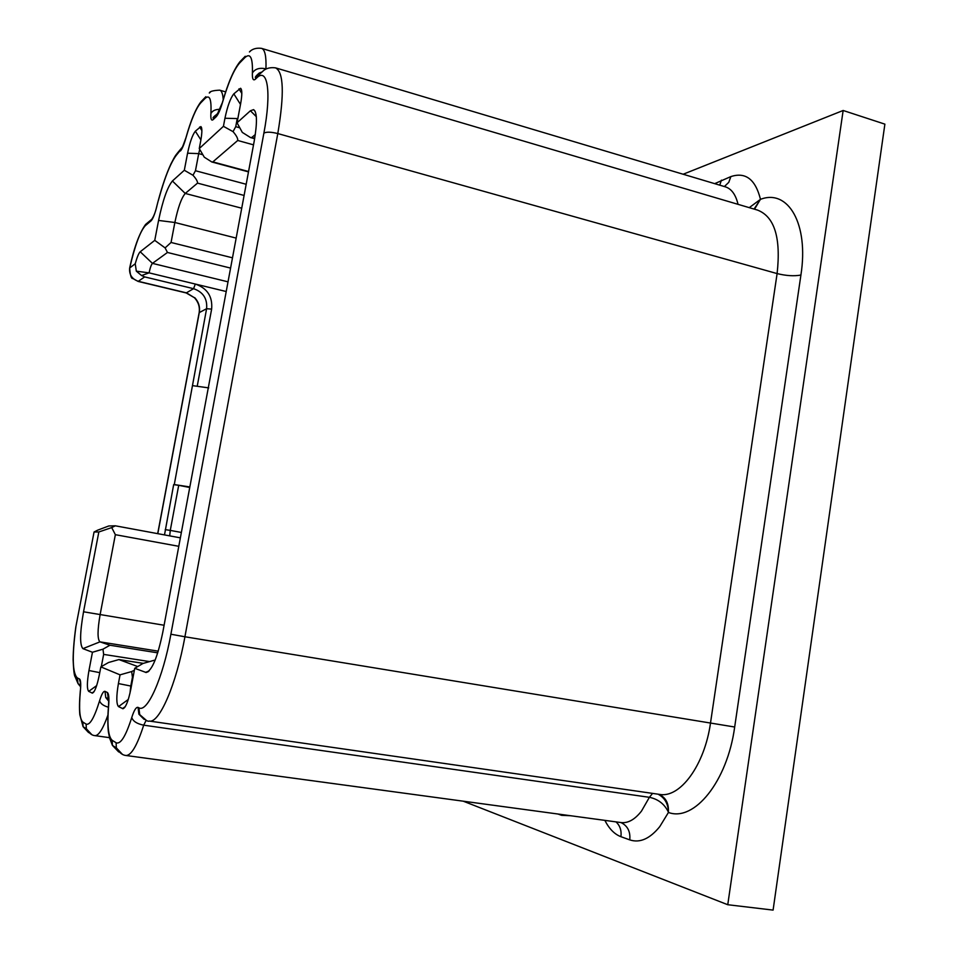 <?xml version="1.0" encoding="UTF-8"?>
<svg xmlns="http://www.w3.org/2000/svg" width="958" height="958" viewBox="0 0 958 958"><rect width="100%" height="100%" fill="white"/><g stroke="black" fill="none" stroke-linecap="round" stroke-linejoin="round"><path stroke-width="1.44" d="M884.881 124.145L773.094 910.1L727.757 904.723L843.148 110.481L884.881 124.145M683.15 174.236L843.148 110.481M181.373 532.456L170.273 530.397L178.703 485.323L173.661 484.64L164.501 534.911M463.253 801.187L727.757 904.723M165.231 529.63L170.273 530.397L169.71 535.869M75.838 626.903L94.064 532.001L97.656 530.169L108.793 525.966L115.379 525.81L111.715 527.583L115.355 534.684L100.111 614.665C97.429 630.232 97.369 639.297 99.943 641.86L109.942 645.237L102.973 649.177L103.644 654.398L101.32 666.612M197.204 386.29L211.634 309.123C212.724 296.573 207.287 288.214 195.312 284.047L226.22 291.519M194.402 297.687L194.462 297.746C198.438 302.141 200.006 307.099 199.168 312.655L206.605 308.704C207.479 298.68 203.132 292.01 193.564 288.681L195.312 284.047L149.089 272.862C150.143 267.821 151.268 264.659 152.454 263.378L167.458 252.469L230.579 268.084M241.727 208.209L185.253 193.456L172.404 181.002L184.319 170.261L192.989 175.266C196.151 178.787 197.659 181.397 197.528 183.122L185.253 193.456C181.433 197.899 177.972 207.587 174.859 222.496L171.051 242.47L165.111 247.906L167.458 252.469M154.31 660.242L142.958 663.475L134.731 668.301L146.179 672.516C152.083 670.516 157.627 657.068 162.812 632.16L254.205 141.161C257.379 122.6 257.175 112.086 253.571 109.631L250.409 110.769L237.057 122.78L240.662 103.56C242.218 94.674 242.194 89.573 240.578 88.268L233.824 93.848C230.411 98.123 227.465 106.254 224.95 118.253L223.43 126.324L233.034 131.629L235.728 126.672L237.249 118.576L224.95 118.253M154.406 660.266L155.004 660.469M134.371 670.253L131.677 671.546L132.432 677.282L130.791 686.036L131.39 686.12M143.245 663.367L118.912 659.571L137.724 666.552M118.912 659.571L108.577 662.493L100.853 666.888L120.049 674.851L118.409 683.569C116.253 696.358 116.289 704.034 118.517 706.597L123.007 708.74C125.761 707.591 128.372 701.04 130.839 689.077L134.731 668.301M94.123 532.001L98.842 531.965L111.715 527.583M130.013 693.029L130.791 686.036L118.409 683.569M131.677 671.546L120.049 674.851M100.853 666.888L99.285 675.103C97.009 686.072 94.71 692.083 92.387 693.137L88.699 691.365C86.867 689.125 86.95 682.18 88.962 670.528L92.447 652.254L102.973 649.177M164.105 625.251L83.538 611.791C79.861 632.783 79.67 645.069 82.927 648.65L92.447 652.254M83.538 611.791L98.842 531.965M254.72 138.263L251.822 137.461L255.295 134.539M129.653 268.024L129.665 267.965C129.043 274.623 131.941 279.077 138.395 281.341L186.511 292.873L194.462 297.746L186.199 292.944L193.564 288.681L144.682 276.91L141.592 275.545L136.323 271.162L135.234 263.761C137.042 257.211 138.706 253.211 140.215 251.762L154.753 240.362L158.585 220.436C162.776 200.318 167.387 187.169 172.404 181.002M714.692 183.649L730.87 176.595C745.587 171.757 755.467 179.338 760.484 199.336C788.051 188.642 808.983 223.753 800.912 275.054L734.678 727.014C727.338 781.548 694.131 822.096 668.433 812.456L667.977 811.258C664.062 803.714 657.859 799.056 649.392 797.307L143.7 725.17C137.042 723.853 133.054 721.302 131.761 717.518C125.773 736.223 120.552 744.629 116.098 742.749L116.349 747.875L122.504 754.461M604.857 820.371C609.18 828.838 614.533 834.274 620.928 836.693L629.753 839.879C639.848 843.244 649.847 838.825 659.775 826.61L668.433 812.456L668.433 810.935C667.786 803.055 664.325 797.463 658.038 794.182M749.252 207.647L760.484 199.336L754.054 209.072M192.989 175.266L195.456 170.728L198.713 153.615L187.576 153.208L184.319 170.261M233.034 131.629C236.422 135.533 237.991 138.479 237.728 140.479L212.844 161.89L211.766 161.95L204.282 157.196L199.264 148.562L200.713 140.922C202.198 132.539 202.258 127.761 200.869 126.576L195.336 131.198C192.462 134.874 189.876 142.203 187.576 153.208M199.719 149.352L198.713 153.615L202.845 154.741M157.819 202.294L156.849 206.078M136.323 271.162L149.089 272.862L141.592 275.545M251.822 137.461L250.469 137.533L242.302 132.396L237.057 122.78M239.213 111.272L237.812 118.732M199.264 148.562L223.43 126.324M153.531 216.424L151.136 220.759L145.221 225.765C140.084 231.561 134.91 245.631 129.713 267.965L135.234 263.761M165.111 247.906L154.753 240.362M211.634 309.123L206.605 308.704L174.284 484.556L189.84 486.939M173.661 484.64L174.284 484.556M208.712 387.882L192.798 385.679M189.744 487.49L178.703 485.323M570.573 815.725L561.628 815.33L561.735 814.528M557.999 814.025L561.628 815.33M180.367 537.845L115.403 525.822L180.367 537.845M140.215 251.762L152.454 263.378L228.016 281.832M171.051 242.47L232.495 257.822M133.03 677.378L132.432 677.282M148.825 661.475L103.644 654.398M157.723 652.841L109.942 645.237M158.25 651.153L99.943 641.86L82.927 648.65M178.799 546.311L115.355 534.684M149.137 670.899L145.508 672.384M96.65 685.617L88.699 691.365M94.147 691.508L92.004 693.053M88.962 670.528L99.752 672.648M157.687 533.642L199.096 313.015M194.725 297.639C198.665 301.95 200.186 306.931 199.3 312.559L157.795 533.666M186.199 292.944L138.12 281.424L144.682 276.91M658.661 794.266L658.9 794.338C665.415 797.236 668.6 802.768 668.433 810.935L667.977 811.258M754.545 209.215L759.706 200.462M236.159 238.099L174.859 222.496L158.585 220.436M200.893 139.904L195.336 131.198M199.623 127.043L201.875 130.575M80.209 691.987L80.412 690.682C78.772 708.585 79.586 719.051 82.855 722.069L83.083 726.679L88.627 732.619M82.855 722.069L86.1 724.092L86.34 728.763L91.908 734.75M80.412 690.682C81.023 683.784 80.723 679.881 79.502 678.982L79.897 681.09C79.957 678.659 81.119 686.874 80.316 690.838C79.43 700.645 79.263 708.621 79.825 714.74L83.083 726.679L86.34 728.763C88.95 733.133 91.8 735.421 94.914 735.636C98.59 735.876 102.925 729.038 107.907 715.147M108.398 707.22C103.296 705.747 100.374 703.579 99.608 700.717C94.315 717.781 89.812 725.577 86.1 724.092M99.608 700.717C101.644 694.083 103.44 690.957 105.009 691.353L105.751 697.52L108.769 701.196M105.009 691.353L107.332 692.478L108.769 699.927M107.332 692.478C108.805 693.532 109.236 697.855 108.649 705.435L108.41 706.98M118.696 751.946L112.421 745.384L112.17 740.306L116.098 742.749M108.649 705.435C107.045 725.134 108.23 736.762 112.17 740.306M108.769 701.232L105.751 697.52L108.086 698.693L107.835 694.933C107.488 694.586 109.2 693.688 108.529 705.627C107.679 716.261 107.619 724.966 108.362 731.732L109.607 738.043L112.421 745.384L116.349 747.875C119.247 752.653 122.444 755.191 125.941 755.491C131.246 755.611 137.162 745.504 143.7 725.17L146.203 720.236L139.712 714.608C144.73 719.757 147.879 721.913 149.161 721.039C159.148 723.937 176.296 684.707 184.918 636.771L170.895 634.232C162.98 678.144 147.233 713.243 138.886 707.794L139.712 714.608L138.886 714.177L144.047 719.314M131.761 717.518C134.072 710.249 136.168 706.872 138.06 707.387L138.886 714.177L144.131 719.362M138.06 707.387L138.886 707.794M182.283 147.748L177.637 153.651C171.458 160.573 165.016 176.236 158.321 200.617M151.136 220.759C152.909 218.915 154.813 214.089 156.849 206.293M652.578 793.392L649.392 797.307L641.501 811.079C634.831 819.605 627.969 823.425 620.928 822.551L125.941 755.491M180.427 150.969C182.128 149.125 183.972 144.754 185.96 137.856L185.924 137.772C179.194 156.645 181.481 147.34 180.775 149.735L177.637 153.651M145.221 225.765L145.604 224.423L151.603 219.478C153.735 216.58 155.471 212.173 156.801 206.257L158.202 200.833C162.225 185.912 166.453 173.649 170.907 164.022C175.865 154.166 175.889 155.232 177.96 152.406L182.894 146.478M205.826 96.71L201.036 101.692C195.815 108.458 190.786 120.48 185.924 137.772L186.056 137.305M220.077 109.332C215.538 109.272 212.484 110.661 210.892 113.511C211.61 99.261 209.67 94.231 205.06 98.446L205.371 97.249L200.725 102.889C195.995 108.362 191.073 120.025 185.96 137.856M205.06 98.446L200.725 102.889M223.226 99.608C222.819 93.812 221.633 90.663 219.669 90.16C213.083 90.459 209.634 91.429 209.311 93.046L210.329 92.16M210.892 113.511C210.58 119.079 211.371 121.091 213.227 119.558L218.328 113.164M216.209 116.708C218.232 114.541 220.352 109.667 222.591 102.087L216.209 116.708L213.227 119.558M218.268 113.272C213.682 116.529 212.113 118.169 213.562 118.217L219.071 111.667M245.236 56.271L239.967 61.695C233.932 69.251 228.124 82.687 222.531 101.991L222.675 101.524M250.733 50.798L249.511 51.876C248.9 52.774 252.17 47.158 261.498 48.355C264.923 49.385 266.408 56.223 265.941 68.844C259.594 67.479 255.067 68.856 252.385 72.988C252.864 57.672 250.337 52.57 244.805 57.684L245.14 56.378L239.632 62.989C234.003 69.455 228.327 82.484 222.591 102.087M244.805 57.684L239.632 62.989M252.385 72.988C252.17 78.975 253.187 81.035 255.439 79.155L255.834 77.682L262.133 71.79M256.505 78.137L256.888 76.676L262.995 71.072C262.348 71.934 265.989 66.593 275.533 67.862C283.688 71.946 284.442 93.848 277.796 133.557C271.066 131.893 266.432 131.749 263.881 133.138C271.701 92.016 267.617 66.557 256.505 78.137L255.439 79.155M259.067 73.155C255.738 76.137 254.624 77.646 255.726 77.694L263.474 70.7M263.881 133.138L170.895 634.232M275.952 67.982L757.491 210.077C774.531 216.628 781.069 237.8 777.106 273.581L277.796 133.557L184.918 636.771L734.678 727.014M241.823 93.429L238.937 88.878M233.824 93.848L240.494 104.422M261.785 48.439L725.062 186.75C731.349 188.582 735.672 194.45 738.043 204.341M800.912 275.054C794.134 276.311 786.195 275.82 777.106 273.581L710.549 722.703C704.681 765.31 679.952 798.577 659.32 794.362L149.161 721.039M239.799 127.809L235.728 126.672M237.728 140.479L253.523 144.85M212.844 161.89L248.553 171.53M246.182 184.271L195.456 170.728M197.528 183.122L244.098 195.444M138.12 281.424L132.851 278.515C131.246 278.838 130.18 275.317 129.665 267.965C134.06 247.607 139.377 233.093 145.604 224.423L151.472 219.538M75.73 627.646L75.874 626.987C71.958 656.254 72.449 673.235 77.335 677.929L78.017 683.569L80.616 685.461M256.325 116.672L250.409 110.769M94.064 532.001L75.814 627.059C74.113 639.369 73.215 650.242 73.119 659.667C73.562 670.277 74.245 676.013 75.155 676.851L78.017 683.569L80.592 686.79M77.335 677.929L79.502 678.982M128.288 699.46L118.517 706.597M125.318 706.573L122.504 708.633M629.753 839.879C630.532 831.795 627.765 826.107 621.467 822.802L620.796 822.527M620.928 836.693C621.67 830.598 620.042 825.664 616.018 821.88M721.422 180.152L719.745 185.157M724.392 186.547L728.787 182.319L730.87 176.595M143.257 663.355L118.816 659.547M148.358 671.618L146.179 672.516M93.692 692.167L92.387 693.137M201.623 127.893L200.869 126.576M259.822 72.76L261.774 72.09M241.548 90.016L240.578 88.268M94.914 735.636L109.499 737.66M225.645 91.872L219.669 90.16M211.766 161.962L248.481 171.877M250.469 137.545L254.636 138.694M255.139 111.332L253.571 109.631M124.732 707.447L123.007 708.74M724.272 186.511L725.326 186.822M757.311 210.03L756.113 209.67"/></g></svg>
